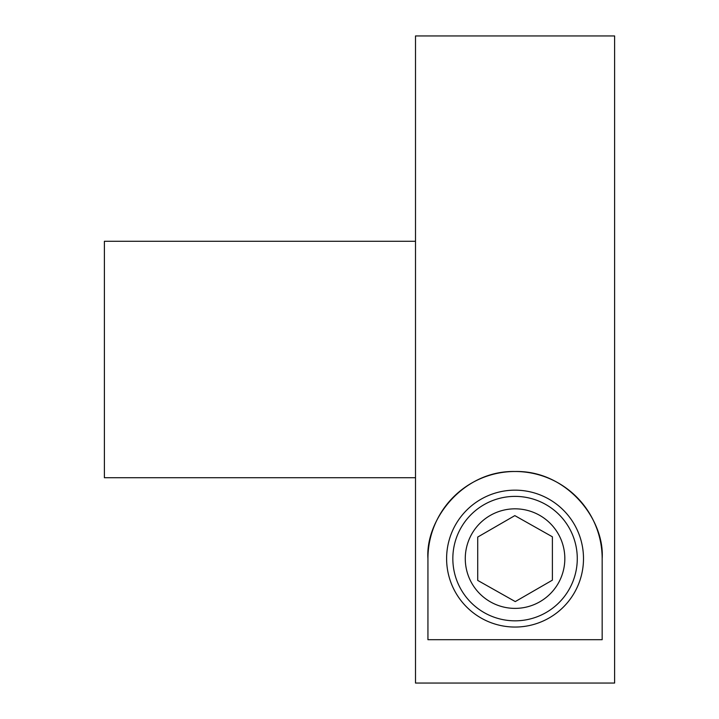 <?xml version="1.0" encoding="UTF-8"?>
<svg xmlns="http://www.w3.org/2000/svg" width="719" height="719" viewBox="0 0 719 719"><rect width="100%" height="100%" fill="white"/><g stroke="black" fill="none" stroke-linecap="round" stroke-linejoin="round"><path stroke-width="1.08" d="M415.501 241.278L104.39 241.278L104.39 477.722L415.501 477.722M415.501 359.5L415.501 683.05L614.61 683.05L614.61 35.95L415.501 35.95L415.501 359.5M427.94 558.609C425.244 519.873 462.964 470.316 515.056 471.502C567.138 470.316 604.859 519.873 602.163 558.609L602.163 639.703L427.94 639.703L427.94 558.609A87.107 87.107 0 0 1 515.056 471.502A87.107 87.107 0 0 1 602.163 558.609M583.495 558.609A68.44 68.44 0 0 0 515.056 490.16A68.44 68.44 0 0 0 446.607 558.609A68.44 68.44 0 0 0 515.056 627.049A68.44 68.44 0 0 0 583.495 558.609M515.056 620.83A62.22 62.22 0 0 0 577.276 558.609A62.22 62.22 0 0 0 515.056 496.389A62.22 62.22 0 0 0 452.835 558.609A62.22 62.22 0 0 0 515.056 620.83M515.056 508.827A49.773 49.773 0 0 1 564.828 558.609A49.773 49.773 0 0 1 515.056 608.382A49.773 49.773 0 0 1 465.274 558.609A49.773 49.773 0 0 1 515.056 508.827M514.831 515.622L552.39 536.796L552.39 580.161L515.271 601.587L477.722 580.413L477.722 537.057L514.831 515.622"/></g></svg>
